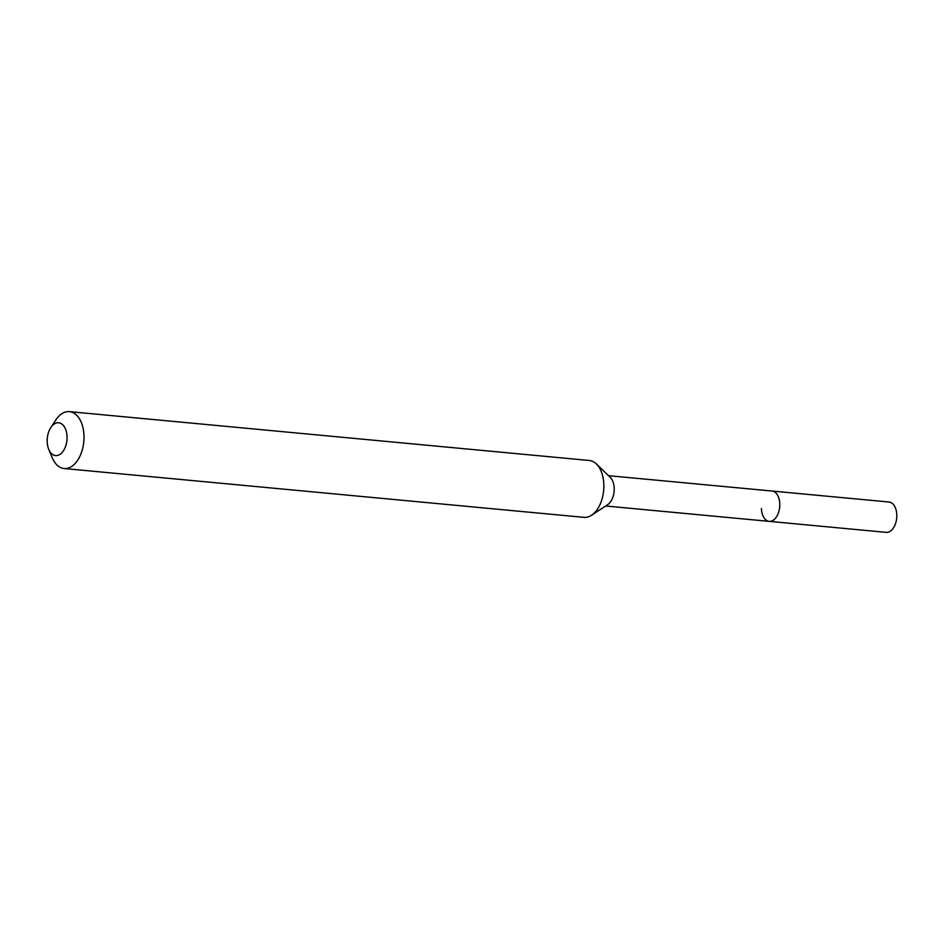 <?xml version="1.0" encoding="UTF-8"?>
<svg xmlns="http://www.w3.org/2000/svg" width="944" height="944" viewBox="0 0 944 944"><rect width="100%" height="100%" fill="white"/><g stroke="black" fill="none" stroke-linecap="round" stroke-linejoin="round"><path stroke-width="1.42" d="M50.799 427.597L55.802 420.009A28.556 17.098 95.4 0 1 69.431 411.643L589.28 460.483A28.556 17.098 95.4 0 1 596.372 463.952L610.225 477.334A15.234 9.121 95.4 0 1 614.202 488.319A15.234 9.121 95.4 0 1 607.653 504.686L591.558 515.247A28.556 17.098 95.4 0 1 583.947 517.347L64.098 468.519A28.556 17.098 95.4 0 1 52.262 457.757L48.758 449.368A16.473 9.865 95.4 0 1 47.2 441.686A16.473 9.865 95.4 0 1 50.799 427.597A16.473 9.865 95.4 0 1 61.124 423.561A16.473 9.865 95.4 0 1 67.048 436.659A16.473 9.865 95.4 0 1 60.18 454.229A16.473 9.865 95.4 0 1 48.758 449.368M608.502 475.67L772.027 491.033A15.234 9.121 95.4 0 1 779.779 503.872A15.234 9.121 95.4 0 1 769.171 521.359A15.234 9.121 95.4 0 1 761.419 508.521M596.372 463.952A28.556 17.098 95.4 0 1 603.83 484.555A28.556 17.098 95.4 0 1 591.558 515.247M69.431 411.643A28.556 17.098 95.4 0 1 83.981 435.727A28.556 17.098 95.4 0 1 64.098 468.519M896.8 514.869A15.234 9.121 95.4 0 1 886.192 532.357L769.171 521.359A15.234 9.121 95.4 0 0 779.779 503.872A15.234 9.121 95.4 0 0 772.027 491.033L889.047 502.019A15.234 9.121 95.4 0 1 896.8 514.869M605.659 505.996L769.171 521.359"/></g></svg>
